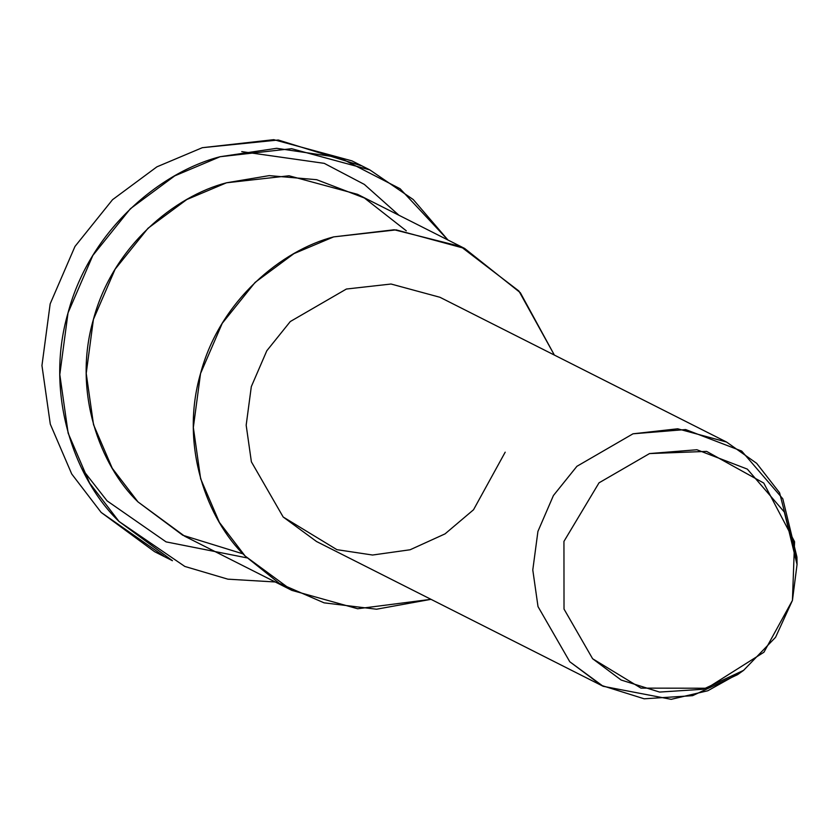 <?xml version="1.0" encoding="UTF-8"?>
<svg xmlns="http://www.w3.org/2000/svg" width="839" height="839" viewBox="0 0 839 839"><rect width="100%" height="100%" fill="white"/><g stroke="black" fill="none" stroke-linecap="round" stroke-linejoin="round"><path stroke-width="1.26" d="M398.965 215.266L364.325 184.402L324.242 163.353L241.747 151.618M81.719 468.466L107.088 500.873L166.07 541.879L246.96 557.872M163.615 555.974L101.152 512.43L71.724 473.983L50.298 424.146L41.95 365.542L50.172 303.854L74.975 246.446L112.541 199.692L156.903 166.835L202.304 147.695L278.275 140.008L360.791 165.608M792.436 600.399L775.561 637.294L743.585 670.361L703.155 689.249L659.58 692.07L621.143 680.03L592.617 658.741L564.018 609.072L563.944 541.407L599.025 482.824L649.522 453.574L696.894 449.746L747.339 469.116L784.329 512.052L797.05 564.5L792.436 600.399L794.575 541.753L763.763 483.065L706.627 451.403L649.522 453.574L599.025 482.824L563.944 541.407L564.018 609.072L592.617 658.741L640.975 688.127L706.868 688.232L763.941 652.228L792.436 600.399M797.05 564.5L796.935 557.065L782.797 498.786L741.697 451.078L685.641 429.547L633.005 433.805L576.907 466.306L553.425 495.524L537.925 531.402L532.786 569.954L538.009 606.587L569.786 661.761L601.479 685.421L644.184 698.803L692.595 695.667L737.523 674.682L743.585 670.361M740.606 672.417L707.791 690.77L671.2 699.327L603.178 686.302L569.786 661.761L538.009 606.587L532.786 569.954L537.925 531.402L553.425 495.524L576.907 466.306L633.005 433.805L677.66 428.792L726.553 442.038L756.673 463.338L779.599 492.797L796.935 560.882M726.553 442.038L439.94 297.279L391.047 284.022L346.392 289.036L290.294 321.536L266.812 350.754L251.312 386.632L246.173 425.195L251.385 461.817L283.173 517.002L316.565 541.533L603.178 686.302M554.369 355.075L518.89 291.007L460.747 246.53L394.204 229.76L333.649 236.892C282.344 249.991 219.849 300.331 200.542 373.523C179.378 446.254 207.464 519.97 245.145 556.037L279.397 583.42L324.085 602.842L376.501 609.219L430.994 599.329L357.655 608.747L291.888 590.383L245.145 556.037L219.388 522.393L200.647 478.786L193.337 427.502L200.542 373.523L222.241 323.298L255.108 282.386L293.923 253.64L333.649 236.892L396.165 229.876L464.617 248.428L520.327 292.706L554.369 355.075M505.193 452.179L473.521 509.766L445.058 533.866L410.114 549.765L372.568 555.03L336.9 549.66L283.173 517.002L251.385 461.817L246.173 425.195L251.312 386.632L266.812 350.754L290.294 321.536L346.392 289.036M464.617 248.428L357.487 194.312L289.036 175.77L226.53 182.787L186.803 199.535L147.989 228.281L115.121 269.193L93.412 319.418L86.218 373.397L93.528 424.681L112.269 468.288L138.016 501.932L184.769 536.278L291.888 590.383M369.831 169.887L351.971 160.878L273.745 139.673L202.304 147.695L156.903 166.835L112.541 199.692L74.975 246.446L50.172 303.854L41.95 365.542L50.298 424.146L71.724 473.983L101.152 512.43L154.575 551.684L172.435 560.704L119.002 521.449L89.574 482.991L68.148 433.155L59.8 374.551L68.032 312.863L92.835 255.455L130.402 208.712L174.753 175.854L220.154 156.715L291.594 148.692L369.831 169.887L413.249 199.546L447.963 240.017L400.098 188.733L339.501 157.575L276.681 148.304L220.154 156.715C161.518 171.68 90.098 229.215 68.032 312.863C43.848 395.977 75.95 480.233 119.002 521.449L184.821 566.44L227.872 579.172L275.234 581.972M243.1 553.897L182.766 535.251L138.016 501.932C100.344 465.865 72.259 392.149 93.412 319.418C112.73 246.226 175.215 195.886 226.53 182.787L269.225 175.624L316.691 179.703L364.409 198.004L406.286 230.809"/></g></svg>
